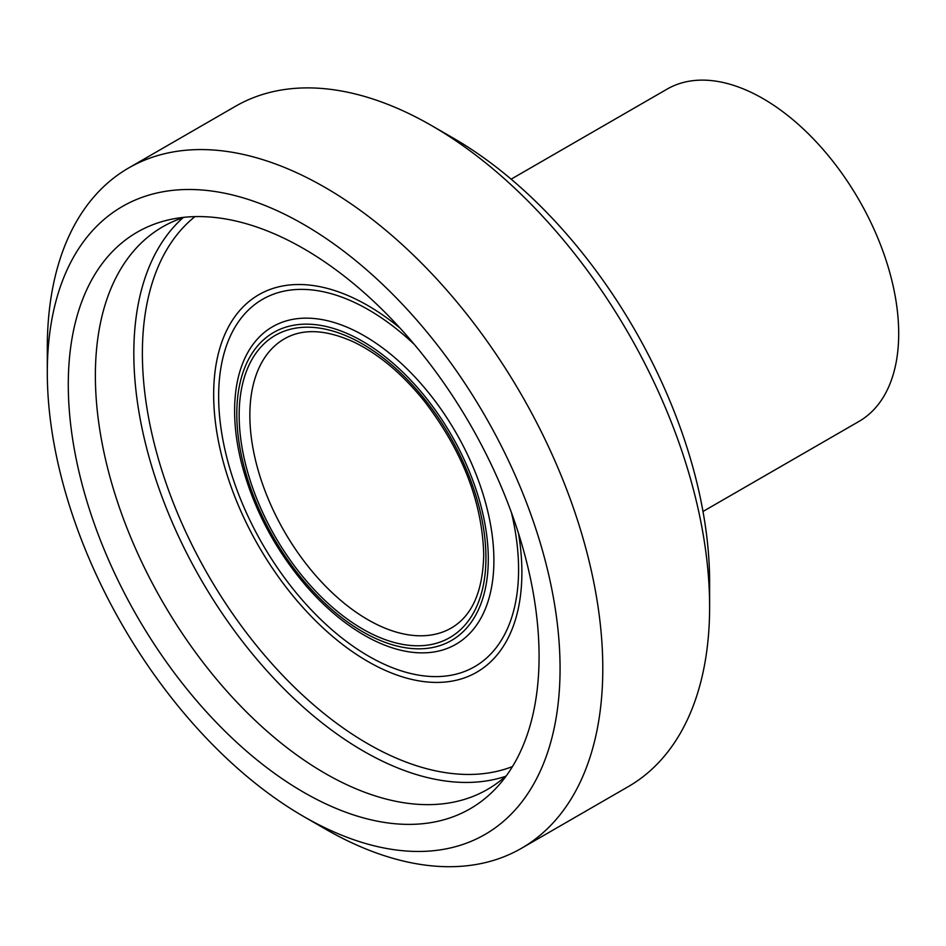 <?xml version="1.0" encoding="UTF-8"?>
<svg xmlns="http://www.w3.org/2000/svg" width="946" height="946" viewBox="0 0 946 946"><rect width="100%" height="100%" fill="white"/><g stroke="black" fill="none" stroke-linecap="round" stroke-linejoin="round"><path stroke-width="1.42" d="M47.3 372.452L47.3 347.785A392.791 226.78 60 0 1 128.656 167.974A392.791 226.78 60 0 1 325.046 187.426A392.791 226.78 60 0 1 581.648 533.556A392.791 226.78 60 0 1 521.447 848.314A392.791 226.78 60 0 1 325.046 828.85L303.678 816.516A362.578 209.338 -120 0 0 560.067 668.503A362.578 209.338 -120 0 0 303.678 224.427A362.578 209.338 -120 0 0 47.3 372.452A362.578 209.338 -120 0 0 303.678 816.516M453.24 138.092L431.873 125.759A392.791 226.78 -120 0 0 431.873 125.747L453.24 138.081A362.578 209.338 60 0 1 453.24 138.092A362.578 209.338 60 0 1 709.618 582.157L709.618 606.824A392.791 226.78 -120 0 0 431.873 125.759L431.873 125.747A392.791 226.78 -120 0 0 235.471 106.295L128.656 167.974M521.447 848.314L628.262 786.634A392.791 226.78 -120 0 0 709.618 606.824M539.078 656.382A332.909 192.204 -120 0 0 414.052 344.108A332.909 192.204 -120 0 0 171.782 219.188A332.909 192.204 -120 0 0 137.229 616.579A332.909 192.204 -120 0 0 498.66 785.357A332.909 192.204 -120 0 0 539.078 656.382M184.411 217.273A324.809 187.533 -120 0 0 162.641 226.851A324.809 187.533 -120 0 0 162.641 601.904A324.809 187.533 -120 0 0 487.45 789.437A324.809 187.533 -120 0 0 506.63 775.377M702.996 511.479L858.968 421.431A191.861 110.777 -120 0 0 898.7 333.595A191.861 110.777 -120 0 0 814.955 140.516A191.861 110.777 -120 0 0 667.096 89.113L511.136 179.161M183.016 217.722A324.809 187.533 -120 0 0 201.096 579.697A324.809 187.533 -120 0 0 505.531 776.359M194.935 216.622A318.767 184.044 -120 0 0 208.392 575.487A318.767 184.044 -120 0 0 512.46 766.579M399.969 328.037A217.947 125.83 -120 0 0 215.18 370.489A217.947 125.83 -120 0 0 356.973 654.75A217.947 125.83 -120 0 0 521.885 572.448A217.947 125.83 -120 0 0 518.491 533.308M414.383 344.51A212.093 122.448 -120 0 0 221.837 362.696A212.093 122.448 -120 0 0 353.13 646.295A212.093 122.448 -120 0 0 518.585 569.575A212.093 122.448 -120 0 0 511.431 512.59M372.464 639.65A183.347 105.857 -120 0 0 372.842 639.839A183.347 105.857 -120 0 0 493.895 560.363A183.347 105.857 -120 0 0 368.609 338.408A183.347 105.857 -120 0 0 234.904 400.761M488.29 559.086A177.824 102.665 -120 0 0 299.681 324.443A177.824 102.665 -120 0 0 299.681 575.937A177.824 102.665 -120 0 0 488.29 559.086M485.937 557.726A174.49 100.737 -120 0 0 300.863 327.482A174.49 100.737 -120 0 0 300.863 574.257A174.49 100.737 -120 0 0 485.937 557.726M284.427 338.834A166.934 96.386 -120 0 0 284.427 531.593A166.934 96.386 -120 0 0 451.36 627.978C472.113 615.846 482.898 591.404 483.725 554.64C482.294 502.196 462.452 450.982 424.198 400.998C402.062 373.611 378.542 353.934 353.627 341.955C325.72 329.362 302.649 328.321 284.427 338.834M234.88 400.974C233.804 419.882 235.873 440.032 241.064 461.412C252.842 507.659 274.813 549.508 306.989 586.934C327.635 610.407 349.559 628.038 372.783 639.815"/></g></svg>
